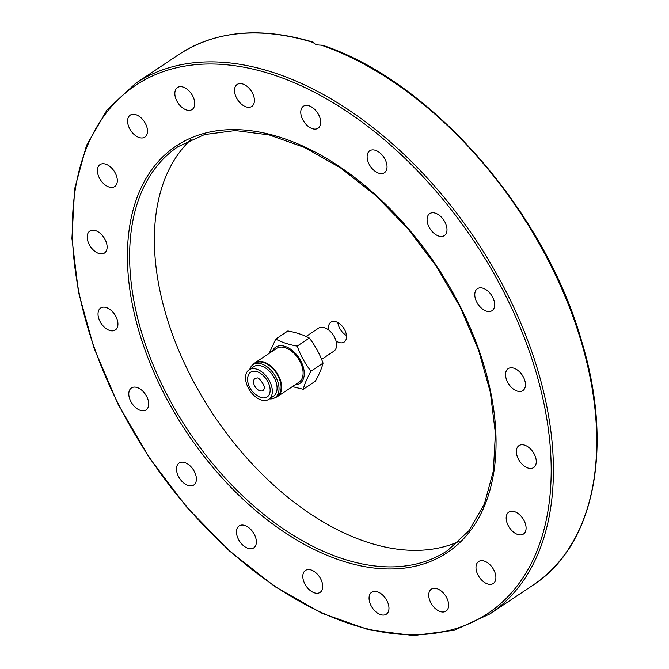 <?xml version="1.0" encoding="UTF-8"?>
<svg xmlns="http://www.w3.org/2000/svg" width="669" height="669" viewBox="0 0 669 669"><rect width="100%" height="100%" fill="white"/><g stroke="black" fill="none" stroke-linecap="round" stroke-linejoin="round"><path stroke-width="1" d="M346.467 335.47A11.942 7.334 56.3 0 1 337.862 322.567M328.797 330.11A11.942 7.334 56.3 0 1 330.896 322.182A11.942 7.334 56.3 0 1 336.072 321.789A11.942 7.334 56.3 0 1 345.455 331.506A11.942 7.334 56.3 0 1 344.159 342.051A11.942 7.334 56.3 0 1 336.03 340.947M191.025 139.47A242.78 149.137 -123.7 0 0 180.839 355.356A242.78 149.137 -123.7 0 0 367.038 542.107A242.78 149.137 -123.7 0 0 459.21 541.321M527.925 468.016A13.196 8.112 56.3 0 1 517.555 457.27A13.196 8.112 56.3 0 1 518.993 445.621A13.196 8.112 56.3 0 1 533.068 452.102A13.196 8.112 56.3 0 1 533.653 467.581A13.196 8.112 56.3 0 1 527.925 468.016M520.072 391.49A13.196 8.112 56.3 0 1 507.587 382.15A13.196 8.112 56.3 0 1 508.181 368.652A13.196 8.112 56.3 0 1 522.255 375.133A13.196 8.112 56.3 0 1 522.832 390.612A13.196 8.112 56.3 0 1 520.072 391.49M514.62 532.925A13.196 8.112 56.3 0 1 506.734 521.879A13.196 8.112 56.3 0 1 508.808 512.094A13.196 8.112 56.3 0 1 522.882 518.567A13.196 8.112 56.3 0 1 523.459 534.046A13.196 8.112 56.3 0 1 514.62 532.925M481.463 579.864A13.196 8.112 56.3 0 1 478.611 561.55A13.196 8.112 56.3 0 1 492.685 568.023A13.196 8.112 56.3 0 1 493.27 583.51A13.196 8.112 56.3 0 1 481.463 579.864M431.689 604.241A13.196 8.112 56.3 0 1 431.363 589.163A13.196 8.112 56.3 0 1 445.437 595.636A13.196 8.112 56.3 0 1 446.022 611.115A13.196 8.112 56.3 0 1 431.689 604.241M370.166 603.655A13.196 8.112 56.3 0 1 371.696 592.224A13.196 8.112 56.3 0 1 385.762 598.705A13.196 8.112 56.3 0 1 386.348 614.184A13.196 8.112 56.3 0 1 370.166 603.655M302.932 578.175A13.196 8.112 56.3 0 1 305.432 570.431A13.196 8.112 56.3 0 1 319.506 576.904A13.196 8.112 56.3 0 1 320.091 592.391A13.196 8.112 56.3 0 1 309.906 590.259A13.196 8.112 56.3 0 1 302.932 578.175M236.558 530.3A13.196 8.112 56.3 0 1 239.076 525.918A13.196 8.112 56.3 0 1 253.15 532.399A13.196 8.112 56.3 0 1 253.727 547.878A13.196 8.112 56.3 0 1 242.086 544.407A13.196 8.112 56.3 0 1 236.558 530.3M177.544 464.704A13.196 8.112 56.3 0 1 179.108 463.048A13.196 8.112 56.3 0 1 193.182 469.529A13.196 8.112 56.3 0 1 193.767 485.008A13.196 8.112 56.3 0 1 180.772 479.999A13.196 8.112 56.3 0 1 177.544 464.704M131.668 387.811A13.196 8.112 56.3 0 1 145.616 394.643A13.196 8.112 56.3 0 1 146.076 409.921A13.196 8.112 56.3 0 1 132.002 403.457A13.196 8.112 56.3 0 1 131.417 387.97A13.196 8.112 56.3 0 1 131.668 387.811M103.411 307.155A13.196 8.112 56.3 0 1 115.896 316.496A13.196 8.112 56.3 0 1 115.302 329.993A13.196 8.112 56.3 0 1 101.228 323.512A13.196 8.112 56.3 0 1 100.651 308.033A13.196 8.112 56.3 0 1 103.411 307.155M95.558 230.629A13.196 8.112 56.3 0 1 105.928 241.367A13.196 8.112 56.3 0 1 104.489 253.024A13.196 8.112 56.3 0 1 90.415 246.543A13.196 8.112 56.3 0 1 89.83 231.064A13.196 8.112 56.3 0 1 95.558 230.629M108.855 165.711A13.196 8.112 56.3 0 1 116.749 176.767A13.196 8.112 56.3 0 1 114.675 186.551A13.196 8.112 56.3 0 1 100.601 180.078A13.196 8.112 56.3 0 1 100.024 164.599A13.196 8.112 56.3 0 1 108.855 165.711M142.02 118.781A13.196 8.112 56.3 0 1 144.872 137.095A13.196 8.112 56.3 0 1 130.798 130.622A13.196 8.112 56.3 0 1 130.212 115.135A13.196 8.112 56.3 0 1 142.02 118.781M191.794 94.404A13.196 8.112 56.3 0 1 192.12 109.482A13.196 8.112 56.3 0 1 178.046 103.009A13.196 8.112 56.3 0 1 177.461 87.53A13.196 8.112 56.3 0 1 191.794 94.404M253.317 94.99A13.196 8.112 56.3 0 1 251.787 106.421A13.196 8.112 56.3 0 1 237.721 99.94A13.196 8.112 56.3 0 1 237.135 84.461A13.196 8.112 56.3 0 1 253.317 94.99M320.551 120.47A13.196 8.112 56.3 0 1 318.051 128.214A13.196 8.112 56.3 0 1 303.977 121.741A13.196 8.112 56.3 0 1 303.392 106.254A13.196 8.112 56.3 0 1 313.577 108.386A13.196 8.112 56.3 0 1 320.551 120.47M386.925 168.345A13.196 8.112 56.3 0 1 384.407 172.727A13.196 8.112 56.3 0 1 370.333 166.247A13.196 8.112 56.3 0 1 369.756 150.768A13.196 8.112 56.3 0 1 381.397 154.238A13.196 8.112 56.3 0 1 386.925 168.345M445.939 233.941A13.196 8.112 56.3 0 1 444.375 235.597A13.196 8.112 56.3 0 1 430.301 229.116A13.196 8.112 56.3 0 1 429.715 213.637A13.196 8.112 56.3 0 1 442.711 218.646A13.196 8.112 56.3 0 1 445.939 233.941M491.815 310.834A13.196 8.112 56.3 0 1 477.867 304.002A13.196 8.112 56.3 0 1 477.407 288.724A13.196 8.112 56.3 0 1 491.481 295.188A13.196 8.112 56.3 0 1 492.066 310.675A13.196 8.112 56.3 0 1 491.815 310.834M321.195 45.124A318.988 195.95 56.3 0 1 568.876 305.85A318.988 195.95 56.3 0 1 533.168 585.049C594.582 545.486 613.916 447.31 581.771 341.6C545.018 211.529 431.271 81.309 322.826 45.325L321.195 45.124C317.231 45.141 314.639 44.296 313.435 42.573L313.435 42.573A318.988 195.95 56.3 0 0 179.016 54.398L135.698 83.307L107.115 109.791L86.502 145.449L74.627 188.875L71.926 238.398L78.465 292.127L93.986 348.014L117.895 403.934L149.279 457.738L186.919 507.353L229.383 550.896L275.034 586.688L322.149 613.348L368.92 629.847L413.576 635.55L454.418 630.198L489.85 613.958A318.988 195.95 -123.7 0 0 524.63 332.418A318.988 195.95 -123.7 0 0 273.997 72.72A318.988 195.95 -123.7 0 0 135.698 83.307M253.886 364.128A19.953 12.259 56.3 0 1 276.356 372.942A19.953 12.259 56.3 0 1 275.871 397.068M275.135 397.562A20.271 12.452 -123.7 0 0 277.61 396.466A20.271 12.452 -123.7 0 0 276.715 372.692A20.271 12.452 -123.7 0 0 255.106 362.749A20.271 12.452 -123.7 0 0 253.15 364.622M277.61 396.466L299.068 382.15A20.271 12.452 -123.7 0 0 298.173 358.375A20.271 12.452 -123.7 0 0 276.565 348.432L255.106 362.749M269.181 353.357L275.728 339.074C281.641 342.252 288.791 344.602 297.178 346.124C300.523 355.323 305.106 363.693 310.934 371.228C307.13 378.077 304.562 384.09 303.241 389.283L292.378 386.615M294.962 384.892A21.801 13.397 -123.7 0 0 304.244 372.809A21.801 13.397 -123.7 0 0 293.632 351.626A21.801 13.397 -123.7 0 0 272.459 351.166M297.178 346.124L309.304 338.029C303.4 334.851 296.25 332.501 287.854 330.979L275.728 339.074M310.934 371.228L323.06 363.133C319.715 353.943 315.132 345.572 309.304 338.029M303.241 389.283L315.367 381.188C319.172 374.339 321.739 368.326 323.06 363.133M259.806 390.763A7.167 4.399 -123.7 0 0 262.917 390.52A7.167 4.399 -123.7 0 0 264.146 388.739C266.496 387.936 258.652 376.204 257.08 378.144A7.167 4.399 -123.7 0 0 254.956 378.604A7.167 4.399 -123.7 0 0 254.178 384.926A7.167 4.399 -123.7 0 0 259.806 390.763M321.58 359.378L333.856 351.192A13.832 8.496 -123.7 0 0 333.246 334.968A13.832 8.496 -123.7 0 0 318.503 328.186L306.093 336.465M269.473 398.875A19.802 12.159 -123.7 0 0 275.084 397.587L277.15 396.215A19.802 12.159 -123.7 0 0 276.272 372.993A19.802 12.159 -123.7 0 0 255.165 363.275L253.099 364.655A19.802 12.159 -123.7 0 0 249.763 369.338M275.084 397.587A19.802 12.159 -123.7 0 0 274.206 374.372A19.802 12.159 -123.7 0 0 253.099 364.655M268.796 399.334L273.537 396.165A17.754 10.905 -123.7 0 0 272.751 375.342A17.754 10.905 -123.7 0 0 253.827 366.629L249.077 369.798A17.754 10.905 -123.7 0 0 247.145 385.469A17.754 10.905 -123.7 0 0 261.094 399.92A17.754 10.905 -123.7 0 0 268.796 399.334A17.754 10.905 -123.7 0 0 268.01 378.512A17.754 10.905 -123.7 0 0 249.077 369.798M260.743 397.419A14.869 9.132 -123.7 0 0 262.783 397.879A14.869 9.132 -123.7 0 0 266.53 379.499A14.869 9.132 -123.7 0 0 248.115 375.903C246.61 379.95 247.731 391.332 260.366 397.344L262.783 397.879M342.285 558.623A242.78 149.137 56.3 0 1 151.529 360.976A242.78 149.137 56.3 0 1 178.004 146.695L204.555 134.544L235.296 130.547L269.08 134.904L304.579 147.473L340.429 167.802L375.217 195.097L407.597 228.321L436.313 266.187L460.264 307.238L478.519 349.887L490.377 392.486L495.394 433.387L493.379 471.001L484.44 503.857L468.952 530.709L447.544 550.57A242.78 149.137 56.3 0 1 342.285 558.623M341.441 560.672A244.352 150.099 -123.7 0 0 454.46 295.472A244.352 150.099 -123.7 0 0 139.319 191.827A244.352 150.099 -123.7 0 0 341.441 560.672M273.153 74.769A317.415 194.988 56.3 0 1 535.718 553.915A317.415 194.988 56.3 0 1 126.349 419.279A317.415 194.988 56.3 0 1 273.153 74.769M489.85 613.958L533.168 585.049M313.201 42.155C260.592 26.492 215.861 30.573 179.016 54.398"/></g></svg>
